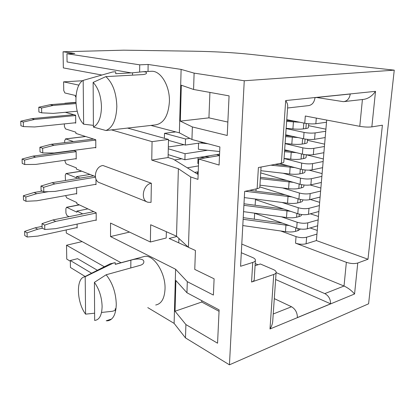 <?xml version="1.0" encoding="UTF-8"?>
<svg xmlns="http://www.w3.org/2000/svg" width="415" height="415" viewBox="0 0 415 415"><rect width="100%" height="100%" fill="white"/><g stroke="black" fill="none" stroke-linecap="round" stroke-linejoin="round"><path stroke-width="0.62" d="M142.278 257.02L144.768 256.356C153.981 254.748 165.761 273.236 165.025 289.058C164.48 298.603 161.368 303.915 155.698 304.999M107.796 265.009L110.214 263.784L115.282 262.747L115.277 264.371L130.875 260.189C135.881 258.576 143.844 258.146 143.855 261.756C143.886 263.312 142.755 264.48 140.478 265.258L106.147 274.766C112.512 282.791 115.889 292.653 116.278 304.356C115.935 314.383 113.067 319.866 107.682 320.811L106.214 320.79L111.63 319.011M116.024 308.568L115.173 308.838L115.168 310.404L112.449 311.271L101.53 312.464M150.728 71.318L151.657 71.271C160.864 70.747 170.02 86.087 169.398 101.768C168.314 115.998 163.562 123.722 155.148 124.936L145.795 126.015M105.939 130.512L93.422 127.078L93.136 82.393L105.856 76.619C112.756 82.969 116.413 92.924 116.833 106.484C116.314 119.712 112.683 127.721 105.939 130.512L145.79 126.025M93.136 82.393C98.355 88.042 101.136 96.239 101.473 106.977C101.193 117.497 98.505 124.199 93.422 127.078M93.406 125.356L83.633 124.194C73.704 114.504 73.211 85.557 83.182 80.375L112.74 71.945L115.728 71.795L115.723 73.694L132.53 72.812L142.91 71.733C145.162 71.717 146.376 72.091 146.547 72.853C146.588 73.735 145.385 74.311 142.926 74.576L105.856 76.619M95.632 220.137L96.213 220.417L96.171 212.765L76.822 203.703L76.806 202.562L66.706 197.856L65.632 195.584M95.326 184.39L96.015 184.67L95.984 179.171M94.947 147.574L95.813 147.865L95.766 139.751L75.883 133.402L75.867 132.193L65.508 128.909L64.392 126.476L64.346 123.898M178.87 239.216L179.55 239.04M274.294 298.624L291.527 306.758L273.226 313.984M275.627 279.508L330.605 303.827C330.589 299.137 328.659 295.729 324.81 293.613L276.125 272.593M257.974 264.754L255.199 263.556M241.784 244.087L344.025 286.023C348.18 287.974 351.692 290.625 354.56 293.986L357.766 263.006C354.426 263.93 350.623 263.701 346.359 262.316L295.537 243.164C299.272 244.362 302.789 244.57 306.094 243.781L316.396 240.565L367.991 259.245L382.402 125.2L371.845 126.881C368.37 127.275 364.349 127.094 359.774 126.336L305.31 116.013L304.75 123.239L286.765 119.639M287.574 107.999L308.215 105.659C312.013 105.177 314.28 102.505 315.011 97.639L350.26 94.013C349.487 98.64 347.199 101.193 343.407 101.67L316.567 97.478M394.25 70.151L244.253 80.764L194.111 73.123L181.116 69.393L148.129 64.465L139.725 64.833L66.934 53.737L74.814 53.514L63.059 51.761L123.769 50.179L193.079 51.195C214.685 51.559 233.806 52.606 250.447 54.344L394.25 70.151L368.593 303.801L229.443 364.821L244.253 80.764M194.111 73.123L193.577 89.469L229.075 95.87L227.228 135.482L192.358 126.943L191.948 139.502L219.888 146.941L219.094 165.046L198.686 159.002L219.509 155.573M229.443 364.821L185.474 337.903L185.91 324.572L217.564 343.205L219.115 309.886L186.947 292.746L187.305 281.676L213.393 295.065L214.104 278.807L194.76 269.402L195.434 250.494L188.431 247.319L190.724 176.972L197.96 179.368L198.686 159.002M241.312 252.73L252.642 257.533C254.307 258.255 255.235 259.064 255.417 259.956C255.541 260.983 254.649 261.813 252.735 262.446L240.57 266.28L244.663 191.403L257.134 188.69C259.095 188.239 259.998 187.637 259.852 186.88L261.056 167.032M344.289 101.571L363.654 99.377C368.23 98.692 372.188 96.01 375.518 91.336L285.696 100.555C287.263 102.936 287.922 104.959 287.673 106.619L283.834 161.736C283.99 162.348 283.175 162.83 281.391 163.183L258.395 167.541L257.134 188.69M367.991 259.245L357.766 263.006M252.735 262.446L251.568 282.024L273.744 274.471L269.999 328.976L354.56 293.986M317.262 230.429L310.145 227.96M318.455 216.464L310.342 213.808M319.659 202.338L310.384 199.491M320.878 188.047L310.171 184.981M322.113 173.589L309.139 170.145M323.363 158.961L306.301 154.785M324.629 144.161L307.432 140.317M325.905 129.184L308.584 125.678M75.909 96.845L75.395 96.721L75.374 95.476L64.88 92.97L63.754 90.558L63.599 81.854L82.616 80.743M101.851 75.027L63.35 67.915L63.059 51.761M131.202 72.879L67.069 61.965L66.934 53.737M139.642 71.987L139.725 64.833M148.129 64.465L148.025 71.458M150.92 125.423L179.368 132.836L181.116 69.393M78.949 85.153L63.599 81.854M65.669 103.418L75.857 102.381M64.408 103.522L65.062 103.257M74.773 122.819L75.743 123.11L75.639 115.194L65.316 112.294M76.038 141.225L93.541 139.041M73.45 141.546L65.679 138.916L85.666 136.525M64.683 142.625L64.647 140.623L65.679 138.916M75.473 158.763L76.225 159.044L76.121 151.351L73.522 150.422M95.294 176.525L76.36 169.05L76.344 167.873L66.115 163.858L65.015 161.409L64.994 160.257M80.048 178.108L76.459 176.634L90.014 174.44M65.446 180.504L65.264 175.166L66.037 173.543L76.474 177.802L76.459 176.634M76.075 193.706L76.692 193.981L76.609 187.642M82.72 213.891L76.92 211.085L87.902 208.895M69.092 216.666L67.017 215.618L65.938 213.144L65.861 208.776L66.576 207.261L76.936 212.221L76.92 211.085M76.625 227.679L77.143 227.949L77.091 224.095M121.03 262.721L66.296 233.012L66.239 229.936M104.336 266.757L66.514 245.234L82.103 241.592M70.332 261.232L66.758 259.09L66.514 245.234M91.596 273.21L70.322 260.501L77.553 258.685L97.39 270.274M147.771 307.608L174.113 323.384L175.607 269.242L110.53 236.566L110.535 223.068L150.375 242.007L150.666 224.754L176.52 236.218L178.377 168.718L151.755 160.097L152.061 141.65L111.443 129.879M146.983 201.861L99.984 182.875C92.363 181.023 94.843 166.296 102.951 165.507L151.361 183.259L151.039 202.364L147.932 202.245C140.073 200.424 142.952 184.296 151.361 183.259M179.368 132.836L191.948 139.502M192.358 126.943L180.328 121.128L181.329 85.225L193.577 89.469M180.328 121.128L208.932 117.855L227.856 122.072M185.474 337.903L174.113 323.384M85.137 276.478L70.436 267.478L70.322 260.501M185.91 324.572L175.042 311.234L201.742 302.037L219.047 311.297M186.947 292.746L175.893 280.535L175.042 311.234M176.826 236.503L169.113 238.469L188.228 247.133M110.53 236.566L129.522 232.094M187.305 281.676L175.607 269.242M176.52 236.218L188.431 247.319M190.724 176.972L178.377 168.718M251.568 282.024C253.466 281.344 254.359 280.457 254.239 279.357L255.381 260.542M326.683 120.065L316.396 240.565M330.605 303.827L297.399 317.563C297.337 312.656 295.381 309.056 291.527 306.758M276.105 272.676L272.785 320.333C272.697 323.316 271.768 326.195 269.999 328.976M255.069 265.683L260.371 263.987L273.267 269.517C274.995 270.274 275.954 271.12 276.146 272.058C276.265 273.049 275.467 273.853 273.744 274.471M326.501 122.233L315.846 123.737C312.417 124.09 308.719 123.924 304.75 123.239M316.951 234.086L306.628 237.214C303.318 237.982 299.786 237.779 296.04 236.602L280.711 230.979M317.662 225.77L307.313 228.784C303.993 229.521 300.45 229.319 296.689 228.177L254.66 213.284L254.312 219.198M318.16 219.914L307.795 222.845C304.47 223.561 300.917 223.363 297.145 222.248L281.38 216.796M318.876 211.5L308.485 214.311C305.155 215.001 301.591 214.804 297.799 213.72L255.469 199.625L255.137 205.254M319.384 205.575L308.978 208.304C305.637 208.968 302.063 208.776 298.261 207.718L282.008 202.453M320.11 197.058L309.678 199.667C306.327 200.305 302.743 200.113 298.925 199.091L259.863 186.932M320.624 191.066L310.171 193.587C306.815 194.199 303.22 194.007 299.391 193.017L282.579 187.933M321.36 182.45L310.882 184.846C307.515 185.427 303.91 185.24 300.061 184.286L260.703 172.894M321.874 176.38L311.38 178.694C308.008 179.254 304.392 179.067 300.533 178.139L283.077 173.242M322.621 167.665L312.101 169.849C308.719 170.373 305.087 170.192 301.212 169.299L279.606 163.526M323.145 161.523L312.604 163.619C309.217 164.122 305.58 163.941 301.689 163.079L284.057 158.525M323.897 152.704L313.335 154.665C309.938 155.137 306.286 154.961 302.379 154.136L284.664 149.789M324.426 146.49L313.844 148.357C310.441 148.809 306.778 148.632 302.862 147.833L285.095 143.642M325.189 137.557L314.58 139.295C311.167 139.71 307.494 139.539 303.557 138.781L285.707 134.808M325.728 131.27L315.099 132.909C311.681 133.303 307.997 133.132 304.05 132.406L286.143 128.583M127.415 128.033L168.511 139.43L152.061 141.65M168.511 139.43L168.085 157.539L151.755 160.097M168.085 157.539L173.247 159.137L198.137 174.497M166.358 231.71L166.208 238.003L150.375 242.007M209.923 92.415L208.932 117.855M201.794 300.662L201.742 302.037M178.766 242.842L178.896 238.433M216.573 154.593L219.514 155.418M255.972 191.154L256.107 188.913M181.754 158.789L174.559 159.946M184.063 144.716L168.334 146.983M175.778 131.903L164.496 133.334L164.387 138.288M94.413 282.34C99.237 289.188 101.805 297.233 102.111 306.472C101.851 315.291 99.367 319.939 94.656 320.421L94.413 282.34L106.147 274.766M115.282 262.747L111.925 263.447M198.23 171.769L194.734 172.396M198.443 165.912L187.336 167.831M219.571 154.105L184.893 159.749L168.153 154.645M207.531 150.24L185.074 153.726L168.293 148.788M203.174 142.49L185.334 145.074L168.485 140.369M189.842 138.387L185.521 138.978L164.496 133.334M184.893 159.749L185.074 153.726M185.334 145.074L185.521 138.978M94.61 313.206L85.578 314.15L85.194 276.696L112.507 263.484M85.578 314.15C76.723 302.468 75.831 278.631 84.395 276.857L85.194 276.696M83.633 124.194L83.182 80.375M77.138 227.565L37.9 236.088L27.198 237.017L24.75 235.544L24.604 231.404L35.208 227.804L42.086 226.372M27.198 237.017L27.053 232.857L24.604 231.404M27.053 232.857L37.692 229.22L42.486 228.214M37.692 229.22L35.208 227.804M300.465 229.033L297.986 230.636L295.532 231.347C292.788 232.073 289.437 232.177 285.479 231.658L242.796 225.553M289.395 225.594L243.138 219.302M243.232 217.652L282.345 223.094M285.65 135.601L292.02 136.213M298.053 137.557L285.582 136.644M307.51 139.362L307.282 142.293C307.427 142.859 306.576 143.305 304.724 143.632L302.208 144.052C299.391 144.482 295.926 144.503 291.812 144.124L285.105 143.455M75.644 115.526L34.45 119.458L31.872 118.638L73.818 114.68M75.738 122.721L34.668 126.964L23.442 126.606L20.911 125.735L20.75 121.206L31.872 118.638M34.45 119.458L23.287 122.052L20.75 121.206M23.442 126.606L23.287 122.052M76.687 193.592L36.852 200.772L25.979 201.301L23.505 200.014L23.359 195.75L34.129 192.472L42.242 191.082M25.979 201.301L25.834 197.011L23.359 195.75M25.834 197.011L36.645 193.701L48.539 191.642M36.645 193.701L34.129 192.472M302.763 199.864L302.722 200.409C302.846 201.202 301.995 201.835 300.18 202.313L297.705 202.93C294.935 203.563 291.548 203.641 287.543 203.163L244.326 197.592M292.02 196.943L245.255 191.274M249.519 190.345L285.121 194.796M22.073 159.033L22.228 163.427L24.729 164.511L24.578 160.091L22.073 159.033L33.018 156.097L74.088 150.624M76.22 158.66L35.778 164.413L24.729 164.511M76.127 151.667L35.56 157.129L24.578 160.091M35.56 157.129L33.018 156.097M305.108 169.979L304.973 171.691C305.108 172.37 304.257 172.915 302.421 173.314L299.931 173.838C297.135 174.373 293.711 174.425 289.654 173.994L260.838 170.695M294.873 167.608L270.86 165.18M205.373 157.902L199.957 157.295M198.526 163.562L197.851 163.489L198.059 157.607M204.419 156.569L209.824 157.171M275.078 164.382L288.264 165.839M77.19 111.215L53.286 113.388L41.697 112.839L41.567 108.014L38.782 107.215L50.282 104.673L75.867 102.588M38.782 107.215L38.911 112.008L41.697 112.839M50.282 104.673L53.115 105.446L75.935 103.563M41.567 108.014L53.115 105.446M308.734 123.769L308.454 127.327C308.604 127.841 307.754 128.235 305.891 128.52L303.365 128.889C300.538 129.262 297.052 129.273 292.912 128.92L286.163 128.297M299.827 122.254L286.64 121.398M286.708 120.475L294.282 121.144M96.207 220.012L55.838 228.629L44.81 229.516L44.69 225.122L42.008 223.644L52.959 219.95L93.769 211.64M42.008 223.644L42.133 228.011L44.81 229.516M44.69 225.122L55.677 221.387L52.959 219.95M55.677 221.387L96.171 213.061M243.989 203.781L283.694 209.025M290.687 211.354L243.906 205.332M301.617 214.539C301.726 215.375 300.875 216.049 299.075 216.557L296.611 217.221C293.856 217.901 290.49 217.994 286.506 217.496L243.558 211.65M95.808 147.46L54.163 152.995L42.766 152.953L42.641 148.28L39.892 147.242L51.201 144.29L53.992 145.297L95.766 140.083M39.892 147.242L40.022 151.885L42.766 152.953M42.641 148.28L53.992 145.297M51.201 144.29L93.598 139.056M284.612 150.552L290.044 151.112M219.685 151.537L198.354 149.255L198.567 143.159M296.409 152.673L284.529 151.703M207.899 143.751L200.082 142.936M306.301 154.764L306.12 157.078C306.26 157.705 305.409 158.198 303.567 158.561L301.062 159.033C298.255 159.516 294.811 159.552 290.728 159.147L284.062 158.437M96.01 184.27L55.013 191.393L43.803 191.829L43.684 187.3L40.966 186.034L52.093 182.693L93.65 175.877M40.966 186.034L41.09 190.537L43.803 191.829M43.684 187.3L54.847 183.928L52.093 182.693M54.847 183.928L95.388 177.205M260.433 177.314L286.635 180.401M197.478 174.093L197.55 171.888M293.41 182.361L260.35 178.668M303.93 185.012L303.842 186.133C303.972 186.869 303.121 187.461 301.295 187.896L298.81 188.472C296.03 189.053 292.622 189.116 288.591 188.664L259.956 185.178M346.359 262.316L344.025 286.023L324.81 293.613M285.696 100.555L281.391 163.183M371.845 126.881L375.518 91.336M359.774 126.336L362.42 99.517M314.58 139.295L315.099 132.909M315.846 123.737L316.303 118.099M306.094 243.781L306.628 237.214M307.313 228.784L307.795 222.845M308.485 214.311L308.978 208.304M309.678 199.667L310.171 193.587M310.882 184.846L311.38 178.694M312.101 169.849L312.604 163.619M313.335 154.665L313.844 148.357M295.537 243.164L296.04 236.602M296.689 228.177L297.145 222.248M297.799 213.72L298.261 207.718M298.925 199.091L299.391 193.017M300.061 184.286L300.533 178.139M301.212 169.299L301.689 163.079M302.379 154.136L302.862 147.833M303.557 138.781L304.05 132.406M130.803 267.934L130.875 260.189M66.872 207.324L79.395 204.906M66.286 173.589L81.729 171.167M132.51 75.151L132.53 72.812M298.141 228.608L297.986 230.636M295.532 231.347L295.796 227.866M285.479 231.658L285.94 225.293M291.812 144.124L292.31 137.292M302.208 144.052L302.628 138.574M305.077 139.066L304.724 143.632M300.398 199.475L300.18 202.313M297.705 202.93L298.022 198.811M287.543 203.163L288.015 196.648M302.706 169.636L302.421 173.314M299.931 173.838L300.294 169.055M289.654 173.994L290.137 167.323M306.28 123.499L305.891 128.52M303.365 128.889L303.811 123.053M292.912 128.92L293.415 122M286.506 217.496L286.973 211.053M296.611 217.221L296.901 213.424M299.262 214.13L299.075 216.557M290.728 159.147L291.216 152.398M301.062 159.033L301.456 153.908M303.884 154.442L303.567 158.561M288.591 188.664L289.068 182.071M298.81 188.472L299.153 184.021M301.544 184.644L301.295 187.896M107.682 320.811L110.426 319.903M115.277 264.262L144.768 256.356M151.657 71.271L142.91 71.722M111.702 263.504L114.473 262.768M84.395 276.857L110.214 263.784M66.576 207.261L79.213 204.823M66.037 173.543L81.573 171.11M65.477 138.885L85.542 136.488M64.906 103.242L75.857 102.349"/></g></svg>
